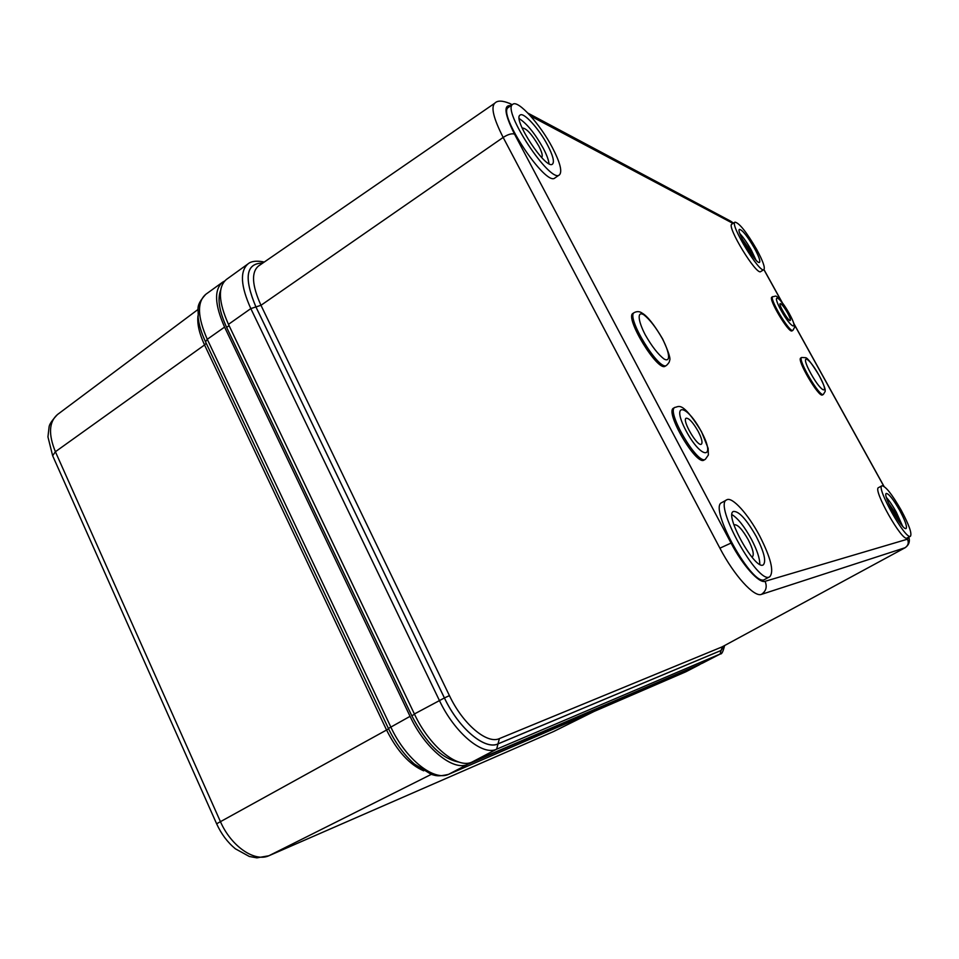<?xml version="1.0" encoding="UTF-8"?>
<svg xmlns="http://www.w3.org/2000/svg" width="959" height="959" viewBox="0 0 959 959"><rect width="100%" height="100%" fill="white"/><g stroke="black" fill="none" stroke-linecap="round" stroke-linejoin="round"><path stroke-width="1.44" d="M228.47 324.358L414.396 713.976C429.452 746.414 457.719 769.31 472.068 762.045L702.456 663.184L720.353 653.93L496.63 749.183C482.701 756.231 454.626 732.94 439.33 700.322L250.814 308.594C240.685 286.058 239.75 271.145 248.033 263.881L226.336 279.513C217.777 286.969 218.484 301.917 228.47 324.358L250.814 308.594L255.909 306.928L444.401 697.948C458.738 728.492 484.978 750.394 498.045 743.896L721.108 650.478L723.997 645.875L721.096 650.454L498.033 743.86C484.954 750.298 458.834 728.576 444.425 697.948L255.933 306.928C243.694 277.762 245.96 263.162 262.73 263.114M721.096 650.454L722.415 646.726M722.391 646.738L905.176 547.697L761.434 594.376C754.218 597.553 734.079 575.424 719.897 548.176L503.163 137.437C493.561 118.52 490.756 107.12 494.772 103.224L258.522 266.003C251.138 272.2 251.953 285.303 260.968 305.298L449.423 695.623C462.873 724.105 487.076 744.484 499.387 738.598L722.079 646.893M494.772 103.224L494.772 103.224C497.361 100.311 502.468 100.443 510.08 103.62L511.758 105.022M673.626 408.126C664.383 411.603 696.486 466.338 704.086 460.02L705.356 459.289C697.792 465.594 665.678 410.836 674.896 407.371L673.626 408.126M633.12 313.293C624.021 316.949 658.018 372.643 665.33 366.11L666.553 365.367C659.265 371.888 625.256 316.182 634.331 312.538L633.12 313.293M771.899 297.134C767.799 298.393 789.017 333.876 792.05 330.843L792.901 330.328C789.88 333.36 768.662 297.865 772.738 296.619L771.899 297.134M800.801 357.995C796.21 359.325 819.046 398.225 822.498 394.916L823.373 394.413C819.945 397.709 797.097 358.81 801.676 357.479L800.801 357.995M726.742 499.831L721.803 502.588C707.946 507.131 753.235 588.394 764.743 579.416L769.765 576.743C774.237 571.6 770.88 558.006 759.684 535.961C748.296 514.324 732.089 496.294 726.742 499.831C713.028 504.29 758.413 585.649 769.765 576.743M512.825 104.267L508.39 107.42C496.654 112.946 546.031 187.329 554.985 177.906L559.433 174.874C562.465 171.601 560.104 162.479 552.348 147.518C540.265 124.346 518.004 99.64 512.825 104.267C501.221 109.698 550.61 184.212 559.433 174.874M735.002 222.14L731.861 224.13C726.167 225.94 756.639 275.952 760.739 271.565L763.891 269.611C765.294 267.645 762.885 260.908 756.675 249.424C746.534 232.066 739.305 222.968 735.002 222.14C729.379 223.903 759.876 273.974 763.891 269.611L781.897 302.133M881.944 485.781L878.564 487.604C872.306 489.042 902.311 542.267 907.034 538.035L910.451 536.249C912.117 533.516 909 524.765 901.1 510.02C891.99 494.221 885.601 486.141 881.944 485.781C875.759 487.184 905.799 540.444 910.451 536.249M510.787 105.718C503.343 104.663 504.578 114.109 514.492 134.08L731.046 543.07C742.71 565.402 759.156 583.707 765.066 581.31L907.478 539.186L908.293 537.388M732.976 223.423L530.615 116.027M899.638 510.296C893.297 499.291 888.849 493.681 886.32 493.441C882.052 494.46 902.875 531.37 906.123 528.493C907.274 526.599 905.116 520.533 899.638 510.296M886.452 497.553C889.461 500.91 892.733 505.753 896.269 512.07L902.599 526.143M898.871 521.384L894.915 512.334L888.573 503.139M754.517 248.345C747.457 236.262 742.434 229.944 739.461 229.381C735.565 230.628 756.699 265.343 759.528 262.346C760.499 260.992 758.833 256.329 754.517 248.345M739.88 233.624C743.537 237.604 747.373 243.154 751.4 250.287L755.98 260.081M752.288 255.609L749.411 249.316L742.17 238.983M547.577 145.133C539.15 128.962 523.674 111.843 520.126 115.068C512.082 118.856 546.27 170.498 552.492 164.097C554.59 161.843 552.959 155.526 547.577 145.133M519.227 118.616C526.935 123.639 534.93 133.493 543.202 148.165C546.678 154.759 548.608 159.913 548.992 163.653M541.547 157.432L541.679 157.36C542.95 156.005 541.991 152.217 538.778 145.996C531.813 134.14 526.311 128.146 522.259 128.003L522.152 128.086M756.315 536.584C746.57 519.43 738.933 511.051 733.431 511.447C723.937 514.647 755.392 570.989 763.304 564.851C766.409 561.327 764.083 551.904 756.315 536.584M732.005 514.647C737.962 518.363 744.436 526.563 751.424 539.246C757.095 550.142 759.876 558.51 759.78 564.336M751.772 556.927L752.407 556.783C754.301 554.674 752.935 549.028 748.296 539.833C742.434 529.536 737.843 524.513 734.522 524.777L734.055 525.22M787.567 312.91C784.09 306.928 781.621 303.823 780.182 303.595C778.157 304.231 788.754 321.96 790.264 320.474C790.779 319.731 789.892 317.213 787.567 312.91M698.212 431.43C693.057 422.463 689.041 418.052 686.141 418.208C681.585 419.97 697.613 447.278 701.389 444.185C702.803 442.638 701.748 438.383 698.212 431.43M685.253 672.055L699.387 664.767L467.812 764.275C453.391 771.575 425.089 748.751 410.068 716.337L224.586 327.091C214.636 304.662 213.965 289.702 222.572 282.222L224.598 281.047M458.905 762.081C441.955 758.929 426.252 743.489 411.807 715.762L226.636 327.379C219.263 311.339 217.273 298.968 220.642 290.253M699.387 664.767L700.621 663.976M414.396 713.976L444.401 697.948M702.456 663.184L720.089 654.05L721.108 650.478M472.068 762.045L496.63 749.183L499.387 738.598M262.766 263.078C245.948 263.078 243.658 277.69 255.909 306.928L260.968 305.298L503.163 137.437C507.97 134.38 511.746 133.265 514.492 134.08M263.761 262.394L262.322 261.651M731.046 543.07L719.897 548.176M883.838 486.249L794.1 324.166M765.066 581.31C767.344 586.776 766.133 591.14 761.434 594.376M509.349 103.224L512.166 104.735M907.478 539.186C909.024 542.758 908.197 545.611 904.996 547.781M527.918 113.126L730.878 221.277L732.844 223.339M444.425 697.948L449.423 695.623M819.094 375.448C808.053 355.357 799.434 352.84 810.846 373.519C822.307 394.269 830.35 395.647 819.094 375.448M789.245 313.533C779.283 295.432 770.844 291.884 781.129 310.488C791.451 329.165 799.41 331.778 789.245 313.533M662.429 338.791C656.064 327.594 649.89 319.623 643.909 314.852C637.16 310.704 637.639 320.198 645.215 334.763C651.844 346.391 658.162 354.494 664.155 359.062C670.749 362.73 669.778 352.828 662.429 338.791M701.341 431.61C686.584 403.595 670.581 401.569 686.009 430.723C701.628 460.02 716.577 459.793 701.341 431.61M593.921 711.53L553.307 731.657L269.227 855.596C254.926 862.62 231.047 846.365 220.306 821.36L55.394 451.737L52.649 455.741L216.626 823.781L386.561 730.015L204.555 344.964L55.394 451.737C48.286 434.295 48.969 421.912 57.444 414.564C52.086 420.27 49.293 424.405 49.077 426.983L47.95 436.908L52.649 455.741M431.286 774.369L268.856 855.764L553.307 731.657M206.197 343.226L204.555 344.964C199.244 333.48 197.051 323.758 197.986 315.787M423.686 770.82C409.493 764.671 397.122 751.065 386.561 730.015L388.575 728.792M467.812 764.275L448.5 774.381L685.949 671.744L448.8 774.237C434.055 781.705 405.609 759.168 390.769 726.91L207.276 339.294L205.55 341.848L388.419 728.456L410.068 716.337M388.419 728.48C395.42 742.937 404.039 754.757 414.276 763.951L431.334 774.393C435.973 775.627 437.568 776.85 448.5 774.381L448.009 774.56M224.586 327.091L207.276 339.294C197.446 316.949 196.943 301.953 205.765 294.329C194.713 306.652 198.969 308.618 198.105 317.273C198.933 324.861 201.414 333.049 205.55 341.848M226.636 327.379L229.081 325.652M414.54 714.263L411.807 715.762M720.353 653.93C721.719 654.386 723.134 651.581 724.596 645.551M264.24 262.071L262.514 261.699C255.813 260.608 250.982 261.339 248.033 263.881M905.176 547.697C908.928 545 910.151 541.475 908.82 537.112M730.878 221.277L733.443 223.123M883.994 486.357L793.992 323.794M782.244 302.576L763.963 269.575M823.373 394.413L825.184 391.404C824.944 390.337 826.742 390.349 819.154 375.484C812.105 364.012 807.646 358.079 805.788 357.707L801.676 357.479M792.901 330.328L794.591 327.307C794.376 326.3 795.778 326.168 789.305 313.581C774.416 290.649 776.718 297.026 772.738 296.619M666.553 365.367C668.771 363.149 669.742 361.591 669.466 360.656C671.012 359.385 668.723 352.133 662.621 338.899C654.194 324.669 647.385 316.098 642.182 313.161C639.785 311.363 637.172 311.148 634.331 312.538M705.356 459.289L708.377 455.01L708.15 448.356L701.52 431.682C681.633 399.507 678.576 407.239 674.896 407.371M216.638 823.805C221.265 833.97 227.511 842.302 235.351 848.787L249.304 856.459L256.868 857.861L268.856 855.764M57.444 414.564L198.045 309.445M553.858 731.405L594.053 711.47M205.765 294.329L222.572 282.222M685.949 671.744L699.662 664.635"/></g></svg>
